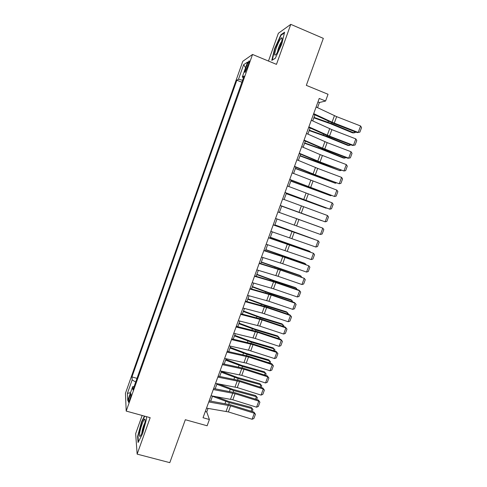 <?xml version="1.0" encoding="UTF-8"?>
<svg xmlns="http://www.w3.org/2000/svg" width="487" height="487" viewBox="0 0 487 487"><rect width="100%" height="100%" fill="white"/><g stroke="black" fill="none" stroke-linecap="round" stroke-linejoin="round"><path stroke-width="0.73" d="M129.773 399.559C131.052 395.572 131.399 393.648 130.814 393.776L129.591 396.455C128.312 400.417 127.965 402.341 128.556 402.232L129.773 399.559M142.149 415.466L135.666 433.661L137.139 454.121L169.799 462.65L185.334 419.721L207.121 425.772L209.404 419.514L206.756 411.953L208.052 408.392M242.794 61.301L125.451 393.319L126.2 411.083L252.54 54.459L242.794 61.301M252.54 54.459L276.47 64.363L290.776 24.35L278.357 33.293L268.465 61.052M290.776 24.35L323.325 38.363L306.323 85.359L328.037 94.277L325.578 101.034L319.222 98.441L203.03 417.73L209.404 419.514M246.739 65.648L245.667 68.661C244.711 71.534 244.535 72.733 245.144 72.265L248.407 64.564C249.368 61.697 249.545 60.498 248.936 60.966L246.739 65.648L247.865 66.11M134.089 386.568L132.665 386.66L132.902 389.91L244.09 75.996L242.27 77.049L243.445 77.804M132.665 386.66L127.752 400.545L127.393 393.399L132.166 379.897L131.947 376.914L236.834 80.209L238.496 79.241L243.64 64.692L247.579 62.05L242.27 77.049M137.139 454.121L150.173 417.669L126.2 411.083M317.548 107.676L319.435 102.489L325.578 101.034M210.701 401.118L212.551 396.028M215.187 388.803L217.068 383.628M219.68 376.457L221.597 371.191M224.19 364.069L226.138 358.718M228.713 351.644L230.698 346.202M233.255 339.183L235.264 333.65M237.802 326.686L239.847 321.061M242.368 314.145L244.45 308.435M246.946 301.575L249.058 295.767M251.542 288.961L253.684 283.063M256.144 276.312L258.329 270.315M260.764 263.619L262.98 257.538M265.397 250.89L267.649 244.711M270.048 238.125L272.33 231.855M274.711 225.317L277.03 218.949M279.386 212.472L281.73 206.038M284.104 199.524L286.429 193.132M288.834 186.527L291.141 180.19M293.582 173.488L295.871 167.205M298.348 160.406L300.613 154.184M303.127 147.281L305.367 141.12M307.918 134.12L310.14 128.014M312.727 120.916L314.925 114.871M317.968 101.893L319.435 102.489M205.283 411.539L206.756 411.953M242.581 80.245L238.496 79.241M241.875 82.236L236.834 80.209M136.999 378.362L131.947 376.914M132.166 379.897L135.69 382.045M245.564 67.742L243.64 64.692M127.393 393.399L130.546 392.65M274.595 48.7L271.77 60.37L275.252 58.355L281.772 44.104L284.597 32.185L280.902 34.772L274.595 48.7L274.924 48.84M144.426 416.093L141.498 421.937L137.602 436.443L138.077 442.513L142.624 433.607L146.605 418.637L146.368 416.628M281.419 34.997L280.902 34.772M138.016 436.553L137.602 436.443M141.839 422.028L141.498 421.937M316.112 106.994L336.651 116.649L360.593 125.987L358.207 132.446L359.875 132.147L357.263 132.616L333.437 123.369L313.488 114.201M357.263 132.616L358.207 132.446L332.049 122.213L313.695 113.629M360.593 125.987L361.549 127.637L359.875 132.147M313.841 117.842L330.308 123.649L352.588 132.866L353.915 132.866L331.544 123.607L314.012 117.391M355.565 131.959L355.352 132.537L353.915 132.866L354.414 131.514M280.482 45.2C282.064 40.579 282.503 38.083 281.79 37.718C280.402 38.479 278.57 41.87 276.287 47.884C274.132 54.514 274.12 56.602 276.263 54.154C277.657 52.054 279.063 49.071 280.482 45.2M281.614 41.59C280.603 42.917 279.538 45.084 278.43 48.097L277.31 52.432M272.282 60.071L274.948 48.737L281.066 35.241L284.432 32.897M275.295 58.263L272.215 60.047M144.949 422.491C145.29 420.251 145.229 419.118 144.767 419.094C143.702 418.942 140.518 427.586 139.696 432.87C139.185 436.303 139.519 437.204 140.682 435.561C142.496 432.182 143.921 427.829 144.949 422.491M144.889 422.844C143.671 425.127 142.709 428.067 142.015 431.659L141.857 433.193M138.436 441.812L137.991 436.236L141.766 422.18L144.767 416.184M311.284 120.259L331.884 129.645L355.82 138.892L353.44 145.327L355.114 145.016L356.782 140.518L355.82 138.892M308.874 126.87L329.51 136.129L353.44 145.327L352.521 145.443L328.701 136.287L308.697 127.363M306.475 133.481L327.136 142.6L351.06 151.761L348.686 158.178L350.366 157.843L352.028 153.356L351.06 151.761M304.071 140.073L322.54 148.164L348.686 158.178L347.791 158.226L323.983 149.156L303.918 140.487M301.678 146.66L320.172 154.623L346.312 164.588L343.944 170.986L345.636 170.627L347.292 166.158L346.312 164.588M299.28 153.235L320.032 161.964L343.944 170.986L319.277 161.994L299.158 153.569M296.893 159.803L317.676 168.399L341.582 177.378L339.22 183.757L340.918 183.374L342.568 178.918L341.582 177.378M294.507 166.353L315.32 174.821L339.22 183.757L314.584 174.79L294.416 166.615M309.208 130.577L325.639 136.39L347.937 145.455L349.246 145.516L326.856 136.409L309.348 130.187M350.823 144.791L349.246 145.516L349.672 144.347M304.588 143.269L320.988 149.095L343.298 158.007L344.583 158.123L322.181 149.174L304.704 142.941M346.093 157.581L344.583 158.123L344.948 157.143M299.98 155.925L339.938 170.694L317.518 161.897L300.077 155.657M341.32 170.31L339.938 170.694L340.23 169.902M295.384 168.545L335.312 183.228L295.457 168.338M336.347 182.923L335.312 183.228L335.537 182.619M292.127 172.897L336.864 190.125L334.514 196.486L336.213 196.084L337.856 191.641L336.864 190.125M289.747 179.435L334.514 196.486L289.68 179.612M290.806 181.121L330.691 195.725L290.855 180.981M331.404 195.506L330.691 195.725L330.85 195.299M287.373 185.961L332.164 202.842L329.815 209.179L331.519 208.759L333.163 204.327L332.164 202.842M285.005 192.475L329.815 209.179L284.968 192.578M286.234 193.668L326.089 208.186L286.265 193.589M326.485 208.059L326.18 207.943M282.637 198.976L327.471 215.516L325.133 221.835L326.844 221.39L328.482 216.977L327.471 215.516M280.275 205.471L325.133 221.835L280.262 205.502M281.681 206.171L321.499 220.611L281.687 206.153M277.913 211.955L322.796 228.147L277.919 211.942M275.557 218.432L320.464 234.454L322.796 228.147L323.812 229.584L322.181 233.985L320.464 234.454M293.162 217.403L319.21 226.808L293.15 217.427M273.201 224.897L318.139 240.748L273.237 224.811M270.857 231.349L315.813 247.031L318.139 240.748L319.162 242.155L317.536 246.544L315.813 247.031M268.507 237.796L313.488 253.307L268.568 237.632M266.17 244.231L311.175 259.571L313.488 253.307L314.523 254.689L312.897 259.066L311.175 259.571M263.832 250.653L285.011 257.459L308.855 265.829L284.426 257.033L263.917 250.415M261.495 257.069L282.704 263.747L306.548 272.075L308.855 265.829L309.896 267.186L308.277 271.551L306.548 272.075M259.163 263.473L280.402 270.029L304.241 278.314L279.842 269.542L259.279 263.163M256.838 269.871L278.101 276.299L301.934 284.542L304.241 278.314L305.282 279.648L303.675 283.994L301.934 284.542M254.512 276.257L273.554 281.839L299.633 290.763L298.988 290.179L275.271 282.016L254.652 275.873M252.193 282.63L273.511 288.815L297.338 296.973L299.633 290.763L300.686 292.066L299.079 296.406L297.338 296.973M249.874 288.998L271.222 295.055L295.043 303.176L294.416 302.537L270.711 294.452L250.044 288.541M247.56 295.359L268.94 301.289L292.748 309.367L295.043 303.176L296.102 304.454L294.501 308.776L292.748 309.367M245.253 301.703L266.657 307.516L290.465 315.552L289.862 314.852L266.164 306.853L245.448 301.173M242.946 308.04L262.122 313.05L288.182 321.724L290.465 315.552L291.53 316.8L289.935 321.116L288.182 321.724M240.645 314.371L262.097 319.935L285.899 327.885L285.321 327.13L261.629 319.216L240.864 313.762M238.344 320.683L259.827 326.132L283.623 334.039L285.899 327.885L286.971 329.115L285.382 333.412L283.623 334.039M285.321 327.13L286.971 329.115M236.049 326.996L257.556 332.323L281.346 340.188L280.792 339.372L257.112 331.537L236.298 326.314M233.754 333.291L255.291 338.495L279.075 346.324L281.346 340.188L282.43 341.387L280.841 345.679L279.075 346.324M280.792 339.372L282.43 341.387M231.465 339.585L253.027 344.668L276.811 352.454L276.275 351.584L252.607 343.828L231.739 338.836M229.182 345.861L248.51 350.196L274.546 358.572L276.811 352.454L277.9 353.629L276.318 357.902L274.546 358.572M276.275 351.584L277.9 353.629M226.899 352.131L248.516 356.977L272.288 364.684L271.776 363.752L248.114 356.082L227.198 351.31M224.623 358.395L246.264 363.119L270.029 370.784L272.288 364.684L273.384 365.828L271.807 370.096L270.029 370.784M271.776 363.752L273.384 365.828M222.346 364.647L244.011 369.249L267.777 376.871L267.284 375.891L243.634 368.3L222.675 363.752M220.075 370.887L241.765 375.374L265.525 382.959L267.777 376.871L268.879 377.997L267.308 382.246L265.525 382.959M267.284 375.891L268.879 377.997M314.559 239.385L274.851 224.933M314.827 239.482L274.875 224.86M309.939 251.895L310.079 251.511L270.309 237.406M310.444 252.077L308.971 250.969L270.358 237.279M305.331 264.368L305.538 263.802L265.78 249.843M306.092 264.636L304.448 263.211L265.853 249.654M300.735 276.805L301.009 276.062L261.269 262.243M301.763 277.164L299.943 275.417L261.355 261.994M296.151 289.205L296.492 288.292L273.907 280.902L256.765 274.607M297.295 289.601L295.445 287.586L272.951 280.22L256.874 274.297M291.585 301.569L291.987 300.479L269.39 293.235L252.278 286.934M292.73 301.958L291.987 300.479L290.964 299.718L268.459 292.498L252.412 286.569M287.032 313.896L287.5 312.63L264.885 305.526L247.804 299.225M288.176 314.279L288.365 313.768L286.496 311.82L263.972 304.74L247.956 298.799M282.49 326.187L283.02 324.75L260.393 317.786L243.342 311.479M283.635 326.564L283.897 325.858L282.04 323.885L259.504 316.946L243.512 310.998M277.961 338.441L278.558 336.827L255.912 330.009L238.892 323.697M279.106 338.818L279.441 337.911L277.596 335.914L255.048 329.115L239.087 323.155M273.45 350.658L274.108 348.875L251.444 342.197L234.454 335.878M274.589 351.03L274.997 349.928L273.17 347.907L250.598 341.247L234.673 335.281M268.946 362.839L269.67 360.891L246.994 354.353L230.034 348.022M270.09 363.211L270.571 361.914L268.751 359.863L246.166 353.349L230.272 347.371M264.459 374.984L265.245 372.865L242.55 366.468L225.621 360.137M266.152 373.864L264.35 371.788L266.152 373.864L265.604 375.349M225.883 359.424L241.753 365.408L264.35 371.788M217.811 377.121L239.525 381.485L263.278 389.028L262.81 387.993L239.166 380.481L218.158 376.159M215.546 383.342L237.285 387.591L261.038 395.097L263.278 389.028L264.386 390.13L262.822 394.367L261.038 395.097M262.81 387.993L264.386 390.13M213.282 389.557L235.051 393.691L258.792 401.148L258.347 400.058L234.716 392.625L213.659 388.523M211.023 395.761L232.816 399.778L256.558 407.199L258.792 401.148L259.912 402.225L258.347 406.45L256.558 407.199M258.347 400.058L259.912 402.225M208.771 401.958L230.588 405.854L254.324 413.238L253.897 412.087L230.272 404.734L209.173 400.856M206.518 408.143L228.366 411.923L252.096 419.264L254.324 413.238L255.45 414.285L253.885 418.497L252.096 419.264M253.897 412.087L255.45 414.285M259.985 387.092L260.831 384.809L238.125 378.551L221.226 372.214M261.744 385.777L259.955 383.683L261.744 385.777L261.129 387.457M221.506 371.447L237.346 377.437L259.955 383.683M255.523 399.17L256.43 396.716L233.711 390.592L216.843 384.255M257.355 397.66L255.578 395.535L257.355 397.66L256.667 399.529M218.2 383.841L232.95 389.43L255.578 395.535M251.079 411.211L252.047 408.593L229.31 402.603L212.472 396.26M252.978 409.506L251.213 407.363L252.978 409.506L252.217 411.564M216.027 396.643L228.573 401.391L251.213 407.363M246.763 69.105L245.667 68.661M334.435 115.699L332.049 122.213M336.651 116.649L334.271 123.15M331.544 123.607L331.866 122.736M327.982 122.255L328.384 121.153M329.669 128.714L327.288 135.203M331.884 129.645L329.51 136.129M324.914 141.687L322.54 148.164M327.136 142.6L324.762 149.065M320.172 154.623L317.81 161.075M322.4 155.517L320.032 161.964M315.448 167.522L313.092 173.95M317.676 168.399L315.32 174.821M326.856 136.409L327.13 135.66M323.295 135.063L323.636 134.12M322.181 149.174L322.412 148.541M318.62 147.841L318.912 147.044M317.518 161.897L317.701 161.386M313.957 160.57L314.194 159.925M312.867 174.583L313.013 174.194M309.312 173.269L309.495 172.775M310.736 180.379L308.387 186.789M312.964 181.237L310.615 187.641M304.679 185.924L304.807 185.577M306.043 193.193L303.699 199.591M308.271 194.039L305.927 200.419M301.356 205.971L299.006 212.417M303.59 206.798L301.258 213.166M296.686 218.712L294.361 225.067M298.927 219.521L296.595 225.865M292.036 231.416L289.71 237.753M294.276 232.208L291.95 238.533M287.397 244.078L285.078 250.397M289.637 244.851L287.324 251.158M282.77 256.704L280.457 263.004M285.011 257.459L282.704 263.747M278.156 269.293L275.855 275.569M280.402 270.029L278.101 276.299M273.554 281.839L271.265 288.103M275.806 282.563L273.511 288.815M268.97 294.355L266.687 300.595M271.222 295.055L268.94 301.289M264.398 306.828L262.122 313.05M266.657 307.516L264.374 313.731M259.845 319.265L257.568 325.468M262.097 319.935L259.827 326.132M255.298 331.665L253.033 337.85M257.556 332.323L255.291 338.495M250.768 344.029L248.51 350.196M253.027 344.668L250.768 350.829M246.252 356.356L243.999 362.505M248.516 356.977L246.264 363.119M241.747 368.647L239.501 374.777M244.011 369.249L241.765 375.374M283.891 242.733L284.006 242.416M282.856 256.491L282.99 256.125M279.282 255.328L279.447 254.871M278.266 269.007L278.442 268.532M274.686 267.887L274.905 267.284M273.694 281.492L273.907 280.902M270.102 280.409L270.376 279.666M269.134 293.935L269.39 293.235M265.537 292.888L265.859 292.005M264.587 306.341L264.885 305.526M260.977 305.337L261.355 304.308M260.052 318.711L260.393 317.786M256.436 317.743L256.868 316.58M255.535 331.044L255.912 330.009M251.913 330.119L252.388 328.81M251.024 343.341L251.444 342.197M247.396 342.452L247.926 341.01M246.532 355.601L246.994 354.353M242.897 354.749L243.476 353.166M242.051 367.831L242.55 366.468M238.411 367.009L239.038 365.293M237.26 380.901L235.02 387.013M239.525 381.485L237.285 387.591M232.78 393.119L230.546 399.212M235.051 393.691L232.816 399.778M228.318 405.3L226.09 411.375M230.588 405.854L228.366 411.923M237.589 380.018L238.125 378.551M233.937 379.239L234.612 377.382M233.133 392.169L233.711 390.592M229.474 391.426L230.199 389.436M228.695 404.289L229.31 402.603M225.024 403.583L225.804 401.458M131.119 393.867L130.814 393.776M249.301 61.119L248.936 60.966M282.034 39.684L281.79 37.718M145.156 420.744L144.767 419.094"/></g></svg>
